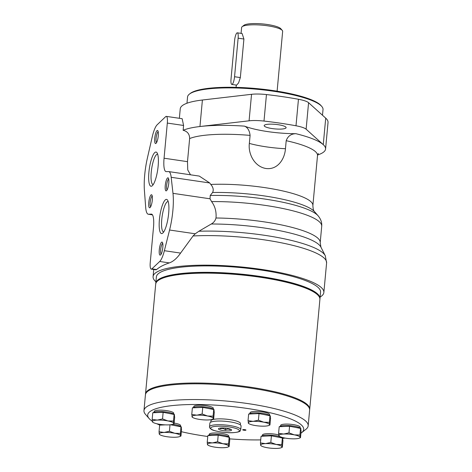 <?xml version="1.0" encoding="UTF-8"?>
<svg xmlns="http://www.w3.org/2000/svg" width="472" height="472" viewBox="0 0 472 472"><rect width="100%" height="100%" fill="white"/><g stroke="black" fill="none" stroke-linecap="round" stroke-linejoin="round"><path stroke-width="0.71" d="M207.839 435.597L218.212 435.125L229.162 437.278L229.746 439.904L229.132 446.524L228.548 443.898L222.985 443.751L217.598 441.745L212.323 442.913L207.226 442.217L207.839 435.597M261.046 436.305L271.418 435.833L282.374 437.986L282.952 440.612L282.339 447.232L281.76 444.606L276.197 444.459L270.804 442.453L265.529 443.621L260.432 442.925L261.046 436.305M299.921 435.019L294.357 434.871L288.97 432.865L283.696 434.033L278.592 433.337L279.206 426.717L289.584 426.245L300.534 428.399L301.118 431.024L300.505 437.644L299.921 435.019L300.534 428.399M269.365 422.351L263.801 422.21L258.408 420.198L253.139 421.366L248.036 420.67L248.65 414.056L259.022 413.584L264.503 414.658L269.978 415.738L270.556 418.363L269.943 424.977L269.365 422.351L269.978 415.738M213.096 416.151L207.532 416.003L202.14 413.997L196.865 415.165L191.768 414.469L192.381 407.849L202.753 407.377L213.71 409.531L214.288 412.156L213.674 418.776L213.096 416.151L213.71 409.531M152.775 412.776L163.147 412.304L174.097 414.463L174.681 417.089L174.068 423.703L173.484 421.077L167.926 420.935L162.533 418.924L157.259 420.092L152.161 419.396L152.775 412.776M159.04 431.744L159.241 433.992A10.72 2.224 -174.7 0 0 159.902 434.724A10.72 2.224 -174.7 0 0 165.011 436.382A10.72 2.224 -174.7 0 0 175.672 437.219A10.72 2.224 -174.7 0 0 179.755 436.565A10.72 2.224 -174.7 0 0 180.57 435.674L180.947 436.051L180.363 433.426L174.799 433.284L169.413 431.272L164.138 432.44L159.04 431.744L159.654 425.124L165.365 424.865M170.469 424.741L180.977 426.812L181.561 429.437L180.947 436.051M300.912 433.219A78.334 16.243 -174.7 0 0 301.608 432.718L305.974 429.254A82.458 17.098 -174.7 0 0 308.175 425.815L309.632 410.074A82.458 17.098 -174.7 0 0 229.109 385.435A82.458 17.098 -174.7 0 0 145.429 394.84L143.966 410.587A82.458 17.098 -174.7 0 0 145.5 414.369L149.158 418.575A78.334 16.243 -174.7 0 0 152.291 421.225M308.175 425.815A82.458 17.098 -174.7 0 0 227.651 401.176A82.458 17.098 -174.7 0 0 143.966 410.587M282.763 438.405A78.334 16.243 -174.7 0 0 285.07 438.069M301.608 432.718A78.334 16.243 -174.7 0 0 227.197 406.044A78.334 16.243 -174.7 0 0 149.158 418.575M156.757 423.732A78.334 16.243 -174.7 0 0 159.849 425.119M181.348 431.697A78.334 16.243 -174.7 0 0 207.751 436.5M229.51 438.848A78.334 16.243 -174.7 0 0 260.709 439.898M240.354 424.912L240.478 423.591A14.844 3.08 -174.7 0 0 225.982 419.154A14.844 3.08 -174.7 0 0 210.919 420.847L210.795 422.169M209.19 434.989L209.261 434.275A9.812 2.035 5.3 0 1 213.751 432.995A9.812 2.035 5.3 0 1 223.799 433.821A9.812 2.035 5.3 0 1 228.802 436.087L228.731 436.806M174.127 423.077A9.812 2.035 5.3 0 1 180.617 425.62L180.546 426.334M193.738 407.242L193.803 406.528A9.812 2.035 5.3 0 1 198.293 405.247A9.812 2.035 5.3 0 1 208.341 406.073A9.812 2.035 5.3 0 1 213.344 408.339L213.279 409.053M250.007 413.448L250.071 412.729A9.812 2.035 5.3 0 1 254.561 411.448A9.812 2.035 5.3 0 1 264.609 412.274A9.812 2.035 5.3 0 1 269.612 414.546L269.547 415.26M280.563 426.11L280.628 425.396A9.812 2.035 5.3 0 1 285.123 424.116A9.812 2.035 5.3 0 1 295.171 424.942A9.812 2.035 5.3 0 1 300.168 427.207L300.103 427.921M245.216 430.305A1.652 0.342 -174.7 0 0 245.971 430.092A1.652 0.342 -174.7 0 0 244.36 429.597A1.652 0.342 -174.7 0 0 242.691 429.786A1.652 0.342 -174.7 0 0 243.528 430.169A1.652 0.342 -174.7 0 0 245.216 430.305M262.402 435.697L262.467 434.983A9.812 2.035 5.3 0 1 266.957 433.703A9.812 2.035 5.3 0 1 278.698 434.93M154.126 412.168L154.197 411.454A9.812 2.035 5.3 0 1 158.686 410.174A9.812 2.035 5.3 0 1 168.734 411A9.812 2.035 5.3 0 1 173.737 413.266L173.667 413.985M181.283 428.198L181.366 427.308A10.72 2.224 -174.7 0 0 172.663 424.298M161.058 424.499A10.72 2.224 -174.7 0 0 160.096 425.107M229.469 438.671L229.551 437.78A10.72 2.224 -174.7 0 0 219.627 434.629A10.72 2.224 -174.7 0 0 208.282 435.579M282.681 439.379L282.763 438.488A10.72 2.224 -174.7 0 0 272.84 435.337A10.72 2.224 -174.7 0 0 261.494 436.287M300.841 429.786L300.924 428.901A10.72 2.224 -174.7 0 0 291 425.75A10.72 2.224 -174.7 0 0 279.654 426.7M270.285 417.124L270.368 416.233A10.72 2.224 -174.7 0 0 260.444 413.083A10.72 2.224 -174.7 0 0 249.098 414.032M214.017 410.923L214.099 410.032A10.72 2.224 -174.7 0 0 204.175 406.882A10.72 2.224 -174.7 0 0 192.83 407.832M174.41 415.85L174.492 414.959A10.72 2.224 -174.7 0 0 164.569 411.808A10.72 2.224 -174.7 0 0 153.217 412.758M169.413 431.272L170.014 424.788M180.363 433.426L180.977 426.812M180.57 435.674A10.72 2.224 -174.7 0 0 174.799 433.284A10.72 2.224 -174.7 0 0 164.138 432.44A10.72 2.224 -174.7 0 0 159.241 433.992L159.619 434.37M162.533 418.924L163.147 412.304M173.484 421.077L174.097 414.463M174.068 423.703L173.69 423.325A10.72 2.224 -174.7 0 0 167.926 420.935A10.72 2.224 -174.7 0 0 157.259 420.092A10.72 2.224 -174.7 0 0 152.362 421.643L152.739 422.021M152.161 419.396L152.362 421.643A10.72 2.224 -174.7 0 0 153.022 422.375A10.72 2.224 -174.7 0 0 158.132 424.033A10.72 2.224 -174.7 0 0 168.793 424.871A10.72 2.224 -174.7 0 0 172.882 424.216A10.72 2.224 -174.7 0 0 173.69 423.325M191.768 414.469L192.346 417.095M213.674 418.776L213.297 418.393A10.72 2.224 -174.7 0 0 207.532 416.003A10.72 2.224 -174.7 0 0 196.865 415.165A10.72 2.224 -174.7 0 0 191.968 416.711A10.72 2.224 -174.7 0 0 192.629 417.443A10.72 2.224 -174.7 0 0 197.738 419.101A10.72 2.224 -174.7 0 0 208.4 419.944A10.72 2.224 -174.7 0 0 212.488 419.289A10.72 2.224 -174.7 0 0 213.297 418.393M202.14 413.997L202.753 407.377M248.036 420.67L248.614 423.296M269.943 424.977L269.565 424.599A10.72 2.224 -174.7 0 0 263.801 422.21A10.72 2.224 -174.7 0 0 253.139 421.366A10.72 2.224 -174.7 0 0 248.242 422.918A10.72 2.224 -174.7 0 0 248.897 423.649A10.72 2.224 -174.7 0 0 254.007 425.307A10.72 2.224 -174.7 0 0 264.668 426.145A10.72 2.224 -174.7 0 0 268.757 425.49A10.72 2.224 -174.7 0 0 269.565 424.599M258.408 420.198L259.022 413.584M278.592 433.337L279.176 435.963M300.505 437.644L300.127 437.261A10.72 2.224 -174.7 0 0 294.357 434.871A10.72 2.224 -174.7 0 0 283.696 434.033A10.72 2.224 -174.7 0 0 278.799 435.579A10.72 2.224 -174.7 0 0 279.459 436.311A10.72 2.224 -174.7 0 0 284.563 437.969A10.72 2.224 -174.7 0 0 295.23 438.812A10.72 2.224 -174.7 0 0 299.313 438.158A10.72 2.224 -174.7 0 0 300.127 437.261M288.97 432.865L289.584 426.245M270.804 442.453L271.418 435.833M281.76 444.606L282.374 437.986M282.339 447.232L281.961 446.848A10.72 2.224 -174.7 0 0 276.197 444.459A10.72 2.224 -174.7 0 0 265.529 443.621A10.72 2.224 -174.7 0 0 260.632 445.167L261.01 445.55M260.432 442.925L260.632 445.167A10.72 2.224 -174.7 0 0 261.293 445.904A10.72 2.224 -174.7 0 0 266.403 447.556A10.72 2.224 -174.7 0 0 277.064 448.4A10.72 2.224 -174.7 0 0 281.153 447.745A10.72 2.224 -174.7 0 0 281.961 446.848M217.598 441.745L218.212 435.125M228.548 443.898L229.162 437.278M229.132 446.524L228.755 446.146A10.72 2.224 -174.7 0 0 222.985 443.751A10.72 2.224 -174.7 0 0 212.323 442.913A10.72 2.224 -174.7 0 0 207.426 444.459L207.804 444.842M207.226 442.217L207.426 444.459A10.72 2.224 -174.7 0 0 208.087 445.196A10.72 2.224 -174.7 0 0 213.197 446.848A10.72 2.224 -174.7 0 0 223.858 447.692A10.72 2.224 -174.7 0 0 227.941 447.037A10.72 2.224 -174.7 0 0 228.755 446.146M240.738 429.685L241.08 426.027A15.665 3.251 -174.7 0 0 225.781 421.343A15.665 3.251 -174.7 0 0 209.881 423.13L209.538 426.794C209.238 427.425 209.881 428.293 211.462 429.408C212.707 430.718 224.507 433.196 232.962 432.694C242.384 431.915 239.811 430.37 240.738 429.685A15.665 3.251 -174.7 0 0 225.439 425.007A15.665 3.251 -174.7 0 0 209.538 426.794M228.578 430.918A6.596 1.369 -174.7 0 0 231.475 429.75A6.596 1.369 -174.7 0 0 225.156 428.08A6.596 1.369 -174.7 0 0 218.636 428.558A6.596 1.369 -174.7 0 0 221.232 430.228A6.596 1.369 -174.7 0 0 228.578 430.918M230.165 429.579L227.84 428.942L225.374 429.797C223.799 428.499 222.111 428.163 220.318 428.8L220.389 428.063M225.533 428.122L225.374 429.797M309.65 409.672A82.458 17.098 -174.7 0 0 309.709 409.271L319.904 299.395A82.458 17.098 -174.7 0 0 318.37 295.614L317.638 294.77A81.632 16.927 -174.7 0 0 259.706 276.539A81.632 16.927 -174.7 0 0 158.769 280.032L157.896 280.728A82.458 17.098 -174.7 0 0 155.695 284.162L145.506 394.037A82.458 17.098 -174.7 0 0 145.488 394.444M318.37 295.614A82.458 17.098 -174.7 0 0 259.848 277.2A82.458 17.098 -174.7 0 0 157.896 280.728M309.709 409.271A82.458 17.098 -174.7 0 0 249.658 387.075A82.458 17.098 -174.7 0 0 145.506 394.037M319.916 298.994A82.458 17.098 -174.7 0 0 319.975 298.593A82.458 17.098 -174.7 0 0 259.924 276.397A82.458 17.098 -174.7 0 0 155.772 283.359A82.458 17.098 -174.7 0 0 155.754 283.766M319.975 298.593L320.571 292.168A82.458 17.098 -174.7 0 0 260.52 269.972A82.458 17.098 -174.7 0 0 156.368 276.934L155.772 283.359M322.494 115.239L323.019 109.557A68.027 14.107 -174.7 0 0 321.757 106.436L321.025 105.592A67.201 13.936 -174.7 0 0 273.335 90.583A67.201 13.936 -174.7 0 0 190.24 93.462L189.366 94.152A68.027 14.107 -174.7 0 0 187.549 96.99L186.971 103.232M321.757 106.436A68.027 14.107 -174.7 0 0 273.477 91.243A68.027 14.107 -174.7 0 0 189.366 94.152M277.111 91.167L282.657 31.364A20.615 4.277 -174.7 0 0 282.28 30.42L280.816 28.733A18.963 3.935 -174.7 0 0 267.353 24.497A18.963 3.935 -174.7 0 0 243.906 25.311L242.16 26.697A20.615 4.277 -174.7 0 0 241.611 27.553L241.068 33.37M282.28 30.42A20.615 4.277 -174.7 0 0 267.648 25.812A20.615 4.277 -174.7 0 0 242.16 26.697M237.322 32.822L242.112 33.524L243.912 39.029L240.337 77.585L238.578 82.925L236.614 85.131L231.823 84.429A6.596 1.611 -81.6 0 0 234.549 76.735L238.124 38.179A6.596 1.611 -81.6 0 0 237.322 32.822A6.596 1.611 -81.6 0 0 234.596 40.515L231.02 79.066A6.596 1.611 -81.6 0 0 231.823 84.429M325.237 255.677L320.895 247.08A79.272 16.437 -174.7 0 0 211.285 223.999L198.859 231.256A84.435 17.511 -174.7 0 1 325.237 255.677A84.435 17.511 -174.7 0 1 325.302 255.806L326.6 262.922A85.756 17.783 -174.7 0 0 264.143 239.835A85.756 17.783 -174.7 0 0 193.054 235.976L180.581 253.086C177.012 258.255 173.259 261.529 169.336 262.898C163.654 264.816 159.424 267.034 156.651 269.547L156.025 269.825L151.258 269.128A8.248 2.018 -81.6 0 0 151.901 268.851L159.713 261.482A19.789 4.838 -81.6 0 0 164.368 250.703L169.578 230.017A32.981 8.065 -81.6 0 0 172.982 193.343L171.183 177.295A19.789 4.838 -81.6 0 0 168.693 171.59A19.789 4.838 -81.6 0 0 168.492 171.578L166.238 171.625A16.49 4.03 -81.6 0 1 166.073 171.613A16.49 4.03 -81.6 0 1 164.061 158.214L167.318 123.074A8.248 2.018 -81.6 0 0 166.315 116.377A8.248 2.018 -81.6 0 0 165.66 116.661L157.205 124.738A19.789 4.838 -81.6 0 0 152.22 136.939L147.406 157.99A32.981 8.065 -81.6 0 0 144.403 190.363L145.689 207.379A19.789 4.838 -81.6 0 0 148.279 214.223A19.789 4.838 -81.6 0 0 148.509 214.235L151.288 214.105A16.49 4.03 -81.6 0 1 151.482 214.117A16.49 4.03 -81.6 0 1 153.488 227.516L150.255 262.432A8.248 2.018 -81.6 0 0 151.258 269.128M318.087 215.775A74.605 15.47 -174.7 0 0 318.075 215.763C320.842 219.102 322.063 222.601 321.715 226.265L321.715 226.265A77.508 16.072 -174.7 0 0 211.58 201.591C215.073 206.288 216.542 211.757 215.993 217.993C215.309 220.63 213.739 222.631 211.285 223.999M317.603 154.981A74.21 15.387 -174.7 0 0 325.574 148.999L328.034 122.496A74.21 15.387 -174.7 0 0 325.715 118.142L308.582 102.695A18.373 3.811 -174.7 0 0 298.457 99.267A107.191 22.231 -174.7 0 0 266.456 94.565A18.373 3.811 -174.7 0 0 251.541 94.306L202.405 100.017A74.21 15.387 -174.7 0 0 180.245 108.784L179.366 118.295M325.574 148.999A74.21 15.387 -174.7 0 0 323.255 144.65L306.121 129.198A18.373 3.811 -174.7 0 0 295.997 125.776A107.191 22.231 -174.7 0 0 263.995 121.068A18.373 3.811 -174.7 0 0 249.08 120.814L199.951 126.52A74.21 15.387 -174.7 0 0 183.136 130.284C187.431 131.34 189.596 134.101 189.632 138.567L187.49 161.66L164.061 158.214M249.352 143.417L250.095 135.387C249.505 130.502 247.629 127.41 244.472 126.13A42.545 8.82 -174.7 0 0 295.897 133.688C291.094 133.8 287.861 136.137 286.197 140.697L285.454 148.727C284.716 159.383 277.43 170.014 266.049 168.51C254.585 166.74 248.006 153.984 249.352 143.417A42.545 8.82 -174.7 0 0 285.454 148.727M320.122 297.03A85.756 17.783 -174.7 0 0 323.857 292.475A85.756 17.783 -174.7 0 0 261.405 269.388A85.756 17.783 -174.7 0 0 153.081 276.627A85.756 17.783 -174.7 0 0 155.913 281.796M166.315 116.377L182.157 118.708L183.578 125.463L183.136 130.284M190.493 174.793L187.744 169.926L187.49 161.66M168.693 171.59L199.278 176.085L209.71 182.959L210.789 184.44C213.226 187.343 213.828 190.033 212.583 192.517L210.229 195.485L210.034 198.795L172.982 193.343M211.58 201.591L210.034 198.795M193.054 235.976L195.249 233.787L198.859 231.256M278.085 124.685A11.009 2.283 -174.7 0 0 264.184 125.617A11.009 2.283 -174.7 0 0 274.934 128.903A11.009 2.283 -174.7 0 0 286.103 127.646A11.009 2.283 -174.7 0 0 278.085 124.685M168.657 213.415A17.281 4.224 98.4 0 1 162.657 233.168A17.281 4.224 98.4 0 1 159.86 215.857A17.281 4.224 98.4 0 1 167.525 200.081A17.281 4.224 98.4 0 1 168.657 213.415M162.822 247.428A6.596 1.611 98.4 0 1 160.533 254.974A6.596 1.611 98.4 0 1 159.459 248.36A6.596 1.611 98.4 0 1 162.386 242.343A6.596 1.611 98.4 0 1 162.822 247.428M168.781 183.177A6.596 1.611 98.4 0 1 166.492 190.718A6.596 1.611 98.4 0 1 165.424 184.109A6.596 1.611 98.4 0 1 168.351 178.086A6.596 1.611 98.4 0 1 168.781 183.177M158.144 166.085A17.281 4.224 98.4 0 1 152.149 185.838A17.281 4.224 98.4 0 1 149.347 168.522A17.281 4.224 98.4 0 1 157.011 152.751A17.281 4.224 98.4 0 1 158.144 166.085M152.308 200.098A6.596 1.611 98.4 0 1 150.019 207.639A6.596 1.611 98.4 0 1 148.951 201.031A6.596 1.611 98.4 0 1 151.878 195.013A6.596 1.611 98.4 0 1 152.308 200.098M158.267 135.847A6.596 1.611 98.4 0 1 155.978 143.388A6.596 1.611 98.4 0 1 154.91 136.78A6.596 1.611 98.4 0 1 157.837 130.756A6.596 1.611 98.4 0 1 158.267 135.847M156.615 142.526A5.481 1.339 98.4 0 1 156.25 136.974A5.481 1.339 98.4 0 1 158.203 131.765M150.656 206.777A5.481 1.339 98.4 0 1 150.291 201.231A5.481 1.339 98.4 0 1 152.238 196.022M153.205 184.617A15.364 3.758 98.4 0 1 153.129 184.611A15.364 3.758 98.4 0 1 151.648 168.864A15.364 3.758 98.4 0 1 157.601 154.208A15.364 3.758 98.4 0 1 157.672 154.226M167.129 189.856A5.481 1.339 98.4 0 1 166.763 184.304A5.481 1.339 98.4 0 1 168.71 179.095M161.17 254.107A5.481 1.339 98.4 0 1 160.804 248.561A5.481 1.339 98.4 0 1 162.751 243.351M163.719 231.947A15.364 3.758 98.4 0 1 163.642 231.941A15.364 3.758 98.4 0 1 162.162 216.194A15.364 3.758 98.4 0 1 168.109 201.538A15.364 3.758 98.4 0 1 168.185 201.556M232.79 432.665A14.431 2.991 -174.7 0 0 231.622 427.361A14.431 2.991 -174.7 0 0 210.671 428.31A14.431 2.991 -174.7 0 0 232.79 432.665M243.912 39.029L238.124 38.179M240.337 77.585L234.549 76.735M320.948 247.198L320.199 242.667A77.508 16.072 -174.7 0 0 215.993 217.993M295.897 133.688A74.21 15.387 -174.7 0 1 323.255 144.65L325.715 118.142M318.352 153.471L317.514 155.542A66.788 13.847 -174.7 0 0 286.197 140.697M244.472 126.13A74.21 15.387 -174.7 0 0 199.951 126.52L202.405 100.017M250.095 135.387A66.788 13.847 -174.7 0 0 189.632 138.567M317.514 155.542L312.877 205.521A66.788 13.847 -174.7 0 0 279.005 190.127A66.788 13.847 -174.7 0 0 210.789 184.44M312.877 205.521C313.048 209.025 313.614 211.096 314.57 211.727A70.647 14.65 -174.7 0 0 314.564 211.727A70.647 14.65 -174.7 0 0 212.583 192.517M314.564 211.727L318.075 215.763A74.605 15.47 -174.7 0 0 318.069 215.763A74.605 15.47 -174.7 0 0 210.229 195.485M306.121 129.198L308.582 102.695M295.997 125.776L298.457 99.267M263.995 121.068L266.456 94.565M249.08 120.814L251.541 94.306M156.651 269.547L151.901 268.851M180.581 253.086L164.368 250.703M169.336 262.898L159.713 261.482M183.578 125.463L167.318 123.074M209.71 182.959L171.183 177.295M152.421 214.813L148.509 214.235M151.665 214.164L151.288 214.105M195.249 233.787L169.578 230.017M179.755 436.565L180.864 436.11M159.902 434.724L159.43 434.417M172.882 424.216L173.985 423.756M153.022 422.375L152.55 422.068M212.488 419.289L213.598 418.829M192.629 417.443L192.157 417.136M268.757 425.49L269.866 425.036M248.897 423.649L248.425 423.343M299.313 438.158L300.422 437.697M279.459 436.311L278.987 436.004M281.153 447.745L282.262 447.285M261.293 445.904L260.821 445.597M227.941 447.037L229.05 446.577M208.087 445.196L207.615 444.889M236.271 85.078L236.059 87.355M153.742 269.494L153.081 276.627M326.6 262.922L323.857 292.475M321.715 226.265L320.199 242.667M152.438 214.837L148.279 214.223"/></g></svg>
